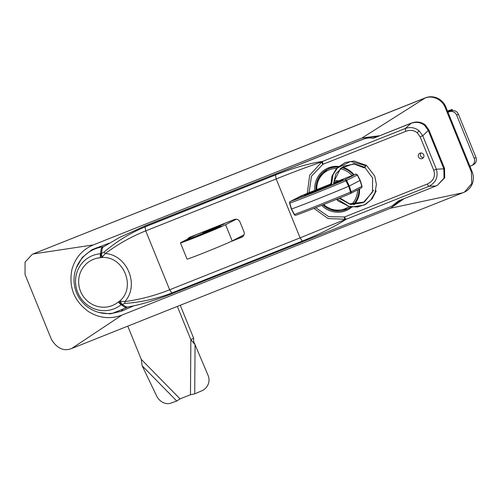 <?xml version="1.0" encoding="UTF-8"?>
<svg xmlns="http://www.w3.org/2000/svg" width="501" height="501" viewBox="0 0 501 501"><rect width="100%" height="100%" fill="white"/><g stroke="black" fill="none" stroke-linecap="round" stroke-linejoin="round"><path stroke-width="0.75" d="M338.175 180.817A8.467 8.154 -117.2 0 0 334.086 181.362M342.358 167.134L342.34 167.146A22.163 21.336 62.8 0 0 342.208 167.115A23.127 22.263 -117.2 0 1 354.075 174.749M315.968 189.91A22.163 21.336 62.8 0 1 327.303 169.426L328.28 168.925A22.163 21.336 62.8 0 1 338.325 166.651M357.908 198.659A22.163 21.336 -117.2 0 1 356.349 201.415L356.267 201.452A22.163 21.336 62.8 0 1 353.762 204.514M350.481 207.207A22.163 21.336 62.8 0 1 348.546 208.341L347.562 208.848A22.163 21.336 62.8 0 1 322.863 204.846M338.607 180.899A8.63 8.304 -117.2 0 0 334.098 181.218M330.704 183.616A8.63 8.304 -117.2 0 0 330.24 184.23M330.428 184.155A8.63 8.304 62.8 0 1 330.704 183.773A8.63 8.304 62.8 0 0 330.428 184.155M375.681 190.605L376.163 190.931L375.587 190.95M364.715 166.946C365.724 165.668 365.949 165.574 365.386 166.651C364.377 167.923 364.152 168.023 364.715 166.946L364.283 167.86L354.138 164.059L343.742 166.119L335.952 173.634L333.34 184.393M330.773 185.458L331.906 176.264L336.54 168.392L350.531 161.454L365.824 165.731L365.386 166.651M126.728 307.551L113.001 313.125M447.731 111.673L452.109 109.393L447.487 111.078M469.919 166.319L471.172 165.818A5.83 5.611 -117.2 0 0 474.197 158.341L456.649 115.13A5.83 5.611 -117.2 0 0 449.234 111.804L447.982 112.299M474.197 158.341L475.95 157.439A5.83 5.611 62.8 0 1 473.395 164.704L471.641 165.606M449.234 111.804L450.994 110.903L447.913 112.124M450.994 110.903A5.83 5.611 62.8 0 1 458.402 114.228L456.649 115.13M475.95 157.439L458.402 114.228M127.78 326.157L141.269 359.386L142.134 365.755L156.644 395.972A11.661 9.406 -127.9 0 0 170.666 403.173L176.759 401.025L180.041 398.877L190.468 394.725L194.726 393.874L201.934 390.73A11.661 11.479 136.3 0 0 208.115 375.487L195.064 344.688L194.726 393.874M177.354 306.43L190.843 339.659L195.064 344.688L193.636 341.507L193.649 338.219L190.843 339.659L190.468 394.725M180.272 305.272L193.649 338.219M354.965 203.801A22.576 21.731 62.8 0 1 354.401 203.844M321.617 205.341A23.127 22.263 -117.2 0 0 348.333 209.524A23.127 22.263 -117.2 0 0 351.52 207.358M354.37 204.54A23.127 22.263 -117.2 0 0 359.568 188.846M418.504 156.907A2.918 2.806 -117.2 0 0 422.443 158.466A2.918 2.806 -117.2 0 0 423.721 154.834A2.918 2.806 -117.2 0 0 419.782 153.275A2.918 2.806 -117.2 0 0 418.504 156.907M420.953 152.98A2.918 2.806 -117.2 0 0 423.37 157.683M127.373 307.057A2.918 2.806 -117.2 0 0 127.26 307.132L125.15 307.432L121.173 304.658A28.707 27.636 62.8 0 1 77.699 292.402A28.707 27.636 62.8 0 1 100.507 253.769L101.24 248.546L102.837 246.98A2.918 2.806 -117.2 0 0 103.4 246.849M315.73 207.677L328.694 216.657L344.556 216.964A2.918 0.783 68.3 0 0 346.103 219.288C334.392 226.834 319.788 234.092 302.303 241.069L171.843 292.979C156.907 298.759 141.263 302.241 124.912 303.424L121.173 304.658A4.371 1.159 -129.2 0 1 118.342 301.99L119.251 301.383C136.685 288.094 123.766 255.285 101.453 257.552L100.375 257.733A24.962 24.029 -117.2 0 0 80.542 291.332A24.962 24.029 -117.2 0 0 118.342 301.99M419.087 130.811L417.277 132.809C414.033 130.222 410.256 129.709 405.96 131.268A2.918 0.783 -111.7 0 1 405.403 128.438C410.476 126.778 415.035 127.567 419.087 130.811L422.75 135.74L436.34 169.206C438.438 176.891 435.964 182.602 428.912 186.334A2.918 0.783 -111.7 0 1 427.372 184.011C433.49 180.999 435.607 176.427 433.728 170.29L436.34 169.206L443.855 168.843L444.018 178.181L437.348 185.345L435.914 185.996L428.912 186.334L346.103 219.288L328.111 218.568L313.933 208.385M433.728 170.29L420.139 136.823L422.75 135.74L428.261 130.442L424.685 125.419C420.627 122.188 415.911 121.549 410.532 123.503L373.151 138.376L411.24 123.14C416.613 121.186 421.328 121.824 425.387 125.062L428.962 130.078L444.556 168.486L444.719 177.817L437.348 185.345M103.563 246.742A33.536 33.536 0 0 0 76.49 292.653A33.536 33.536 0 0 0 113.163 313.1L126.59 307.645A33.536 33.536 0 0 0 127.436 307.044M428.962 130.078L428.261 130.442L443.855 168.843L444.556 168.486M121.492 304.376A4.371 1.184 -118.5 0 1 119.251 301.383L120.434 301.258A4.371 1.002 -107.1 0 0 121.856 304.213L126.233 306.956L127.461 307.038C140.042 304.952 155.135 300.4 172.751 293.392L389.302 207.22L392.139 205.936L398.527 200.876L435.914 185.996M119.595 237.418L146.035 225.513L119.595 237.418L102.956 247.143M101.24 248.546A2.918 2.737 -155.6 0 0 102.348 248.139L103.1 247.049L101.947 247.469M102.348 248.139L101.321 253.631A4.371 1.021 63.6 0 0 102.398 256.831L101.453 257.552A4.371 1.159 75.1 0 1 100.939 253.763L104.064 252.084A4.371 0.326 52.3 0 1 105.329 253.531C127.404 254.996 139.685 285.507 124.843 301.583C140.468 299.441 155.404 295.502 169.651 289.772L145.735 230.88C131.462 236.541 117.992 244.093 105.329 253.531L102.398 256.831M100.375 257.733A4.371 1.096 85.7 0 1 100.507 253.769L100.939 253.763M126.333 307.52L126.997 307.163M120.434 301.258L124.843 301.583A4.371 0.382 -96.7 0 1 124.912 303.424M104.064 252.084C116.57 241.432 130.222 233.04 145.014 226.909L275.475 174.999C292.972 168.048 308.679 163.514 322.594 161.391L321.943 161.854C307.927 166.62 292.678 172.325 276.189 178.963L300.105 237.856L345.314 219.419A2.918 0.777 -106.5 0 1 344.131 217.108M307.282 193.367L309.693 175.193L321.943 161.854A2.918 0.789 -116.9 0 0 322.732 164.409L323.145 164.228A2.918 0.783 68.3 0 1 322.594 161.391L405.403 128.438L411.24 123.14M190.28 237.036L189.347 238.194M187.217 239.29L189.315 237.418L234.449 219.457C236.923 218.749 238.77 219.582 239.992 221.956A456.348 122.958 -111.7 0 0 243.943 231.681C244.72 234.224 243.968 236.09 241.689 237.28L242.378 236.929M230.391 241.776L242.046 237.117M233.034 240.48L242.853 236.572M275.475 174.999L276.189 178.963L145.735 230.88L145.014 226.909L145.328 225.87L361.885 139.698C366.156 138.007 369.907 137.568 373.151 138.376M322.732 164.409L311.472 176.202L309.048 192.666M376.527 136.955A36.448 35.089 -117.2 0 0 362.586 139.334L146.035 225.513M392.139 205.936L392.959 205.516A36.448 35.089 -117.2 0 0 400.762 199.987M338.576 166.438A23.127 22.263 -117.2 0 0 327.197 168.411A23.127 22.263 -117.2 0 0 314.778 190.386M332.914 166.626L328.186 168.906A22.908 22.057 -117.2 0 0 328.017 169.062M220.678 226.677L198.778 235.927C193.311 238.125 182.946 242.083 186.071 240.442L208.09 231.136C213.539 228.951 223.897 224.987 220.772 226.634L198.759 235.933L186.272 240.649M236.353 219.188L225.6 224.711A24.787 0.62 157.9 0 1 200.532 235.37A24.787 0.62 157.9 0 1 180.46 242.86L187.042 259.067A24.787 0.62 -22.1 0 0 207.113 251.577A24.787 0.62 -22.1 0 0 232.182 240.918L244.037 234.825M180.46 242.86A24.787 0.62 157.9 0 1 181.249 242.359L195.634 234.969L235.119 219.256M202.842 232.683L224.166 224.022L202.842 232.683M379.551 135.746L362.041 137.988L93.299 244.926C82.195 249.667 75.037 257.99 71.837 269.889C68.606 287.417 74.286 301.395 88.871 311.835C99.499 318.229 110.483 319.337 121.818 315.148L390.555 208.209L404.019 198.69M464.421 192.127L465.122 191.764A16.038 15.437 -117.2 0 0 472.142 171.793L445.821 106.97A16.038 15.437 -117.2 0 0 425.437 97.827L34.068 253.562L424.735 98.183C432.188 94.883 441.945 99.242 445.12 107.333L471.441 172.15L471.754 183.648L464.421 192.127L71.756 348.452L121.818 315.148M93.299 244.926L33.367 253.926L32.07 254.514L25.063 262.129L25.05 274.492L51.371 339.309C57.039 348.552 63.834 351.602 71.756 348.452M34.068 253.562A16.038 15.437 -117.2 0 0 32.772 254.151L32.07 254.514M96.205 247.882L97.77 247.964M122.858 309.324L121.28 311.265L110.195 313.858L99.236 312.518M76.252 268.022L82.245 257.414L91.959 249.692L109.249 243.148M133.861 305.81L121.28 311.265M191.802 236.428L191.971 236.848M317.052 199.216A46.48 1.165 -22.1 0 0 348.658 186.284L345.934 180.792A45.948 1.146 157.9 0 1 314.885 193.492A45.948 1.146 157.9 0 1 289.791 203.137L291.551 209.011A46.48 1.165 -22.1 0 0 317.052 199.216M291.551 209.011L294.388 214.441A1.459 1.246 70.3 0 0 296.028 215.192A44.495 1.115 157.9 0 0 350.393 193.555A1.459 0.67 67.2 0 0 350.412 193.549A1.459 1.403 -117.2 0 0 351.195 191.808L362.035 186.215C361.885 187.499 361.603 188.1 361.183 188.019A1.459 1.403 -117.2 0 0 361.866 186.322L360.05 180.479L357.276 175.012L345.934 180.792A1.459 0.67 67.2 0 0 344.801 179.784L355.472 174.298L352.961 175.187A1.459 0.395 68.3 0 0 352.961 175.187L333.998 182.733L352.967 175.187C357.482 174.035 354.226 173.402 357.445 174.905L357.276 175.012A1.459 1.403 -117.2 0 0 355.472 174.298M319.719 189.015L321.892 188.144L319.744 189.071M317.703 189.973L323.383 187.531L317.74 190.079M333.992 183.366L336.027 182.496M335.977 182.527L334.806 183.034M334.774 182.965L336.628 182.27L333.992 183.429M329.057 185.339L325.406 186.792L329.332 185.176M328.299 185.514L324.748 187.048L328.299 185.514M330.121 185.151L329.796 185.282M324.529 187.374L324.748 187.048M312.862 191.739L315.041 190.875L312.887 191.802M310.845 192.703L316.532 190.261L310.889 192.804M333.992 183.61L343.047 179.709L333.992 183.141M330.716 184.443L304.414 195.208L330.735 184.907M294.225 214.478L294.388 214.441A45.948 1.146 -22.1 0 0 319.475 204.803A45.948 1.146 -22.1 0 0 350.525 192.102A1.459 0.67 67.2 0 1 350.412 193.549A1.459 1.459 0 0 0 350.512 193.505L361.183 188.019A1.459 1.403 -117.2 0 1 361.071 188.069M301.107 195.929A1.459 1.403 -117.2 0 0 300.988 195.985L330.704 184.042L305.472 194.087A1.459 0.395 68.3 0 0 305.472 194.087A1.459 0.395 68.3 0 0 305.485 194.081L290.436 201.415A44.495 1.115 -22.1 0 0 344.801 179.784A1.459 1.403 -117.2 0 1 346.604 180.498L349.322 185.99L348.658 186.284L350.525 192.102L351.195 191.808L349.322 185.99L360.232 180.36L362.035 186.215M350.412 193.549C332.063 201.296 306.7 211.391 295.972 215.211A1.459 1.459 0 0 1 294.187 214.516L291.35 209.067L289.584 203.187A1.459 1.459 0 0 1 290.317 201.471A1.459 1.403 -117.2 0 1 290.436 201.415A1.459 1.246 70.3 0 0 289.791 203.137L289.634 203.168M352.053 175.55A20.992 20.209 -117.2 0 0 340.166 168.781M336.49 168.449A20.992 20.209 -117.2 0 0 316.795 189.578M315.931 189.923L318.605 177.88L327.303 169.426A22.163 21.336 62.8 0 1 337.749 167.171M341.457 167.672A22.163 21.336 62.8 0 1 353.462 174.987M358.935 189.178A22.163 21.336 62.8 0 1 353.293 204.483M350.274 207.176A22.163 21.336 62.8 0 1 347.562 208.848L334.681 210.865L322.819 204.859M323.709 204.508A20.992 20.209 -117.2 0 0 348.658 206.832M351.721 204.302A20.992 20.209 -117.2 0 0 357.526 189.898M452.278 110.564L451.864 109.544M142.134 365.755L176.759 401.025M141.269 359.386L180.041 398.877M420.139 136.823L417.277 132.809M126.233 306.956A2.918 2.768 -74.9 0 0 125.15 307.432M302.303 241.069L300.105 237.856L169.651 289.772L171.843 292.979L172.751 293.392M344.556 216.964L427.372 184.011M405.96 131.268L323.145 164.228M361.885 139.698L362.586 139.334M225.6 224.711L232.182 240.918M362.041 137.988L425.437 97.827M472.142 171.793L471.441 172.15M445.821 106.97L445.12 107.333M390.555 208.209L463.118 192.716M334.004 183.936L331.48 185.17A39.134 0.977 157.9 0 1 302.285 196.787L304.332 195.734A39.134 0.977 157.9 0 1 319.788 189.484A39.134 0.977 157.9 0 1 330.754 185.182M337.398 182.22L337.242 181.844M290.317 201.471L300.988 195.985A1.459 1.403 -117.2 0 0 300.876 196.048M301.032 197.244L334.812 183.735M376.163 190.931L372.237 198.684L365.711 204.308L357.539 207.001L348.89 206.374L337.248 199.016M331.443 185.182L333.015 174.73L337.912 167.309L345.295 162.493L354.025 161.04L366.488 165.393L374.717 176.026L376.389 184.343L375.061 192.647L370.89 199.855L364.421 204.997L350.675 207.239L338.012 200.876L336.534 199.31M373.646 190.211L364.421 202.028L349.579 203.844L339.828 197.958M334.004 184.099L334.098 181.249L340.574 168.411L353.925 163.664L364.534 167.228M364.809 167.415L372.644 177.999L372.412 192.252L363.2 202.673L350.562 204.558L339.114 198.252M452.572 110.533L452.109 109.393M180.254 398.79L178.744 399.723M192.628 236.51L192.484 236.153M357.445 174.905L360.232 180.36"/></g></svg>
